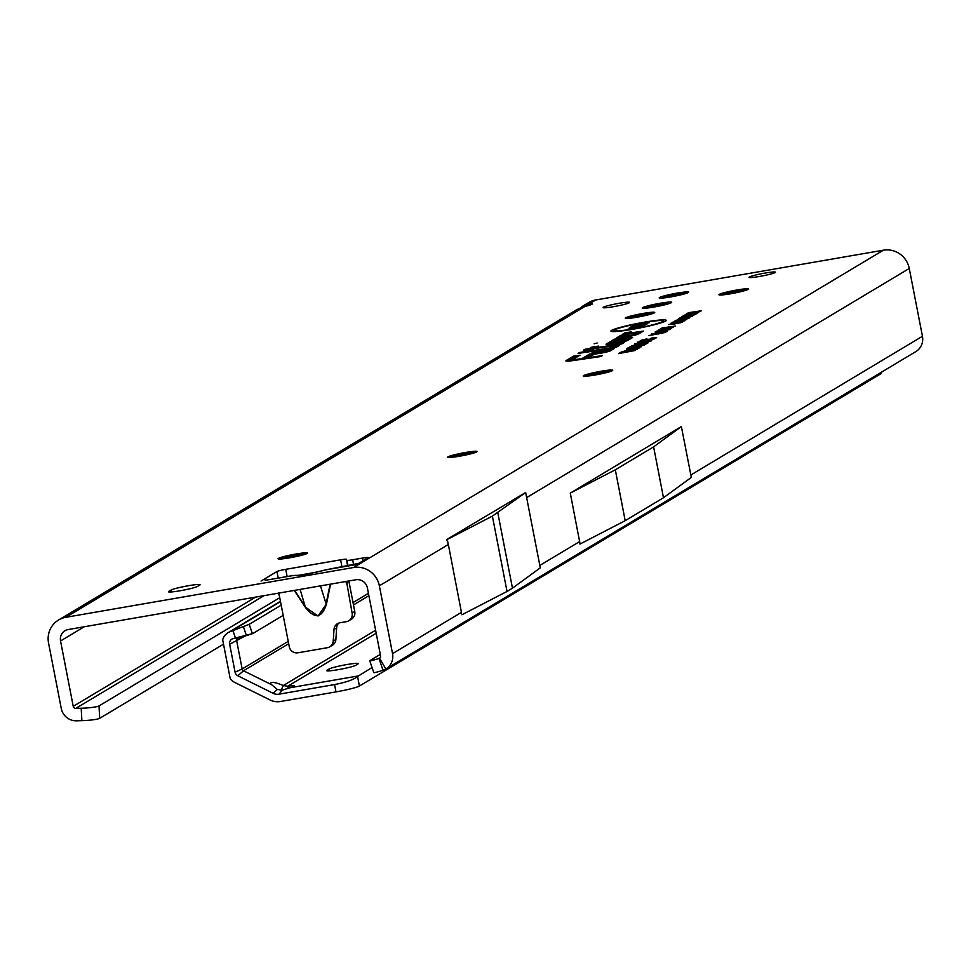 <?xml version="1.0" encoding="UTF-8"?>
<svg xmlns="http://www.w3.org/2000/svg" width="971" height="971" viewBox="0 0 971 971"><rect width="100%" height="100%" fill="white"/><g stroke="black" fill="none" stroke-linecap="round" stroke-linejoin="round"><path stroke-width="1.46" d="M294.614 590.356L305.768 607.361L317.99 616.039L326.511 603.913C322.032 618.163 315.029 619.377 305.489 607.543L294.262 590.417M291.992 575.682L296.835 575.56A12.999 11.361 -92 0 1 298.837 575.281L317.092 572.04A12.999 7.319 -104.4 0 0 316.425 572.283M279.976 559.053A15.002 1.299 169 0 1 296.191 555.242A15.002 1.299 169 0 1 305.816 554.028M449.537 457.499A15.002 1.299 169 0 1 465.764 453.7A15.002 1.299 169 0 1 475.389 452.474M585.197 376.263A15.002 1.299 169 0 1 601.413 372.463A15.002 1.299 169 0 1 611.038 371.238M720.858 295.026A15.002 1.299 169 0 1 737.074 291.215A15.002 1.299 169 0 1 746.699 290.001M644.137 308.305A15.002 1.299 169 0 1 660.365 304.493A15.002 1.299 169 0 1 669.99 303.28M661.105 298.146A15.002 1.299 169 0 1 677.321 294.334A15.002 1.299 169 0 1 686.946 293.121M627.181 318.452A15.002 1.299 169 0 1 643.409 314.653A15.002 1.299 169 0 1 653.034 313.427M594.143 343.795L597.153 343.018L594.143 343.795M647.718 322.7L649.453 322.238L647.718 322.7M633.274 328.902A24.967 2.16 -11 0 0 663.047 320.916A24.967 2.16 -11 0 0 643.858 322.566A24.967 2.16 -11 0 0 614.06 330.443A24.967 2.16 -11 0 0 633.274 328.902M632.594 329.303A28.183 2.44 -11 0 0 666.227 320.406A28.183 2.44 -11 0 0 644.538 322.154A28.183 2.44 -11 0 0 610.929 331.16A28.183 2.44 -11 0 0 632.594 329.303M613.806 345.494L621.27 343.236L613.405 345.373L592.917 348.371L595.563 346.793L586.338 349.536L590.671 348.905L587.977 350.519L592.48 348.638L613.806 345.494M613.259 345.834A7.999 0.692 -11 0 0 622.617 343.491L624.183 342.545L617.69 343.503L614.582 344.948L595.83 347.691L598.476 346.101L591.982 347.06L589.336 348.638L585.003 349.269L583.425 350.215L587.758 349.584L585.052 351.199L591.545 350.252L594.252 348.638L611.329 346.137A7.999 0.692 -11 0 0 613.259 345.834M612.883 347.436L581.01 352.728L608.477 348.686L614.801 347.108L616.451 346.125L614.643 346.392L612.883 347.436M607.931 349.026A7.999 0.692 -11 0 0 617.289 346.683L619.364 345.433L612.871 346.392L609.254 348.14L579.675 352.461L578.097 353.408L606.001 349.329A7.999 0.692 -11 0 0 607.931 349.026M606.001 351.563L590.732 354.415L607.919 351.235L611.111 349.317L595.417 351.611L608.878 349.839L606.001 351.563M601.037 353.141A7.999 0.692 -11 0 0 610.407 350.798L614.036 348.625L593.645 351.611L592.067 352.558L605.953 350.531L603.501 352L589.385 354.16L587.807 355.107L599.119 353.456A7.999 0.692 -11 0 0 601.037 353.141M180.036 590.781A15.002 1.299 169 0 1 168.481 591.74A15.002 1.299 169 0 1 168.82 591.363L170.945 590.089A15.002 1.299 169 0 1 186.808 586.011A15.002 1.299 169 0 1 200.062 584.736A15.002 1.299 169 0 1 199.71 585.112L197.599 586.387A15.002 1.299 169 0 1 180.036 590.781M765.136 273.057A13.509 1.165 169 0 1 775.526 272.196A13.509 1.165 169 0 1 759.407 276.48A13.509 1.165 169 0 1 749.017 277.342A13.509 1.165 169 0 1 765.136 273.057M619.231 303.268A13.509 1.165 169 0 1 629.621 302.394A13.509 1.165 169 0 1 613.514 306.69A13.509 1.165 169 0 1 603.112 307.552A13.509 1.165 169 0 1 619.231 303.268M295.949 554.016A15.002 1.299 169 0 1 307.504 553.057A15.002 1.299 169 0 1 289.589 557.827A15.002 1.299 169 0 1 278.046 558.786A15.002 1.299 169 0 1 295.949 554.016M465.522 452.474A15.002 1.299 169 0 1 477.077 451.515A15.002 1.299 169 0 1 459.162 456.285A15.002 1.299 169 0 1 447.619 457.244A15.002 1.299 169 0 1 465.522 452.474M601.183 371.238A15.002 1.299 169 0 1 612.725 370.279A15.002 1.299 169 0 1 594.822 375.049A15.002 1.299 169 0 1 583.268 376.008A15.002 1.299 169 0 1 601.183 371.238M643.166 313.427A15.002 1.299 169 0 1 654.721 312.468A15.002 1.299 169 0 1 636.806 317.238A15.002 1.299 169 0 1 625.263 318.197A15.002 1.299 169 0 1 643.166 313.427M660.122 303.268A15.002 1.299 169 0 1 671.677 302.309A15.002 1.299 169 0 1 653.762 307.079A15.002 1.299 169 0 1 642.219 308.038A15.002 1.299 169 0 1 660.122 303.268M736.831 290.001A15.002 1.299 169 0 1 748.386 289.042A15.002 1.299 169 0 1 730.471 293.8A15.002 1.299 169 0 1 718.928 294.759A15.002 1.299 169 0 1 736.831 290.001M677.078 293.121A15.002 1.299 169 0 1 688.633 292.162A15.002 1.299 169 0 1 670.718 296.92A15.002 1.299 169 0 1 659.175 297.879A15.002 1.299 169 0 1 677.078 293.121M81.188 708.247A15.002 1.772 -3.2 0 0 99.006 705.929L99.697 718.322A15.002 1.772 176.8 0 1 81.88 720.652L81.188 708.247L75.774 708.405A2.5 2.428 59.1 0 1 73.238 706.342L60.542 640.969A10.001 9.698 59.1 0 1 68.225 629.536L355.884 579.76A10.001 9.698 59.1 0 1 367.378 587.88L380.559 655.692A2.5 2.428 59.1 0 1 379.515 658.204L385.875 668.983L916.223 351.368A15.002 14.541 -120.9 0 0 922.45 336.282L909.269 268.469A22.503 21.811 -120.9 0 0 883.416 250.19L595.757 299.966A22.503 21.811 -120.9 0 0 588.462 302.673L583.025 305.926L589.64 303.632A15.002 1.299 169 0 1 592.395 303.85A15.002 1.299 169 0 1 584.906 306.46L576.956 309.567L58.563 620.008A22.503 21.811 59.1 0 1 65.846 617.301L353.505 567.525A22.503 21.811 59.1 0 1 379.358 585.804L392.539 653.617A15.002 14.541 59.1 0 1 386.312 668.703L383.011 670.281A15.002 0.801 161.2 0 1 373.786 672.624L369.769 660.814A15.002 0.801 161.2 0 1 370.121 660.486L380.304 654.393M296.835 575.56L306.278 574.383L327.203 569.601M317.857 571.919A12.999 7.319 -104.4 0 0 317.092 572.04L325.54 569.88A12.999 7.319 -104.4 0 1 326.292 569.759L343.164 566.833M276.043 578.449L291.701 575.742A12.999 11.361 88 0 1 293.715 575.463L298.837 575.281M278.823 592.917L289.273 646.71A7.501 7.27 59.1 0 0 297.891 652.803L327.348 647.706A7.501 7.27 59.1 0 0 333.235 641.066L334 629.426A7.501 7.27 -120.9 0 1 339.886 622.787L346.356 621.671A7.501 7.27 59.1 0 0 352.121 613.089L346.659 582.236M345.943 581.301L346.453 583.947L348.783 580.731M81.88 720.652L76.466 720.81A15.002 14.541 59.1 0 1 61.258 708.417L48.55 643.045A22.503 21.811 59.1 0 1 58.563 620.008M379.358 585.804L448.347 544.5L461.577 613.053M261.053 581.046L276.953 571.531A7.501 0.643 169 0 1 285.729 569.334L340.603 559.83A7.501 0.643 169 0 1 346.368 559.332L346.89 560.279A7.501 0.643 -11 0 0 352.655 559.782L362.474 558.082A7.501 0.643 169 0 1 368.24 557.609A7.501 0.643 169 0 1 368.07 557.791L358.736 563.374L325.54 569.88A12.999 7.319 -104.4 0 0 324.812 570.135M356.94 564.454L342.557 566.943L356.94 564.454L358.736 563.374M681.848 321.595L671.082 323.076L683.705 320.515L684.907 320.685L681.848 321.595M686.606 319.605L672.624 322.226L683.475 319.835L675.027 320.782L688.524 318.452L678.28 321.037L686.606 319.605M689.289 317.99L675.306 320.612L681.326 318.755L689.289 317.99M689.192 317.201L678.413 318.682L691.049 316.109L692.25 316.291L689.192 317.201M693.937 315.211L679.955 317.833L690.26 315.405L681.933 316.655L695.43 314.313L685.15 316.728L693.937 315.211M697.688 312.965L695.794 314.094L682.285 316.437L684.142 315.32L697.688 312.965M698.416 312.528L684.434 315.15L694.726 312.735L686.4 313.973L699.897 311.63L689.616 314.046L698.416 312.528M701.317 310.793L686.57 313.864L688.573 312.662L701.317 310.793M680.295 322.821L677.564 322.724L678.583 322.348L682.516 322.117L674.384 324.011L668.716 324.496L680.38 322.809M669.99 329.193L656.639 331.147L669.99 329.193M671.75 328.137L658.399 330.091L671.75 328.137M673.51 327.081L660.171 329.035L673.51 327.081M675.27 326.025L661.931 327.98L675.27 326.025M670.451 329.448L655.146 331.961L670.451 329.448M665.317 332.446L648.895 335.614L657.658 333.502L651.699 333.939L667.332 331.232L660.814 332.689L666.3 331.851L659.697 333.417L665.317 332.446M651.08 340.238L647.791 340.129L649.114 339.632L653.92 339.352L644.271 341.598L637.559 342.168L644.283 340.493L640.557 341.658L651.177 340.214M653.774 338.624L650.497 338.503L651.82 338.017L656.627 337.726L646.977 339.971L640.265 340.542L646.977 338.867L643.263 340.032L653.884 338.6M648.507 341.804L634.852 343.783L647.536 341.076L651.298 340.918L643.882 342.727L648.64 341.768M647.9 342.945L631.526 345.785L648.009 342.848M645.836 344.195L629.451 347.023L645.933 344.086M627.885 347.958L644.076 345.166L627.97 348.164M628.953 348.771L641.491 346.708L628.965 348.443M637.486 349.111L620.857 352.255L627.994 349.973L639.61 347.836L630.98 350.228L637.486 349.111M635.204 350.47L618.576 353.614L620.675 352.364L635.204 350.47M618.369 341.052L610.249 341.671L606.317 344.025A11.3 0.983 -11 0 0 606.062 344.329A11.3 0.983 -11 0 0 616.172 343.333A11.3 0.983 -11 0 0 627.982 340.275L632.631 337.495L619.267 339.449L620.833 338.272L614.34 339.219L611.961 340.639A7.999 0.692 -11 0 0 611.791 340.857A7.999 0.692 -11 0 0 616.015 340.639L624.559 339.389L621.088 341.464L613.126 342.921L618.369 341.052M629.074 334.643L620.955 335.262L617.022 337.617A11.3 0.983 -11 0 0 616.767 337.92A11.3 0.983 -11 0 0 626.865 336.925A11.3 0.983 -11 0 0 638.687 333.866L643.336 331.087L629.973 333.041L631.538 331.864L625.045 332.81L622.666 334.23A7.999 0.692 -11 0 0 622.484 334.449A7.999 0.692 -11 0 0 626.708 334.23L635.252 332.98L631.781 335.056L623.831 336.512L629.074 334.643M573.485 360.52L600.843 356.527L602.433 355.58L588.535 357.607L593.257 354.779L586.763 355.738L582.042 358.566L576.75 359.331A7.198 0.619 169 0 1 572.939 359.501A7.198 0.619 169 0 1 573.108 359.331L580.015 355.204L573.509 356.151L566.202 360.532A14.407 1.25 -11 0 0 565.887 360.921A14.407 1.25 -11 0 0 573.485 360.52M643.02 326.402L626.429 329.655L636.175 327.154L629.244 327.967L644.938 325.249L635.337 327.725L643.02 326.402M649.138 322.736L632.558 325.989L635.01 324.52L649.138 322.736M646.771 324.229L639.088 326.183L642.256 324.8L634.014 327.009L630.665 327.033L647.05 323.974M643.336 325.334L642.256 324.8M589.919 305.076L589.64 303.632L595.757 299.966M573.849 357.012L573.509 356.151M587.091 356.6L586.763 355.738M568.703 360.095A11.798 1.02 -11 0 0 568.423 360.375A11.798 1.02 -11 0 0 574.662 360.095L599.071 356.527L585.622 358.299L590.344 355.471L583.814 358.554L575.572 359.768A9.807 0.85 169 0 1 570.402 360.035A9.807 0.85 169 0 1 570.62 359.768L577.09 355.884L575.293 356.151L568.703 360.095M577.527 356.685L577.09 355.884M590.769 356.272L590.344 355.471M589.652 354.84L589.385 354.16M606.39 351.332L605.953 350.531M593.9 352.291L593.645 351.611M611.548 350.118L611.111 349.317M579.93 353.141L579.675 352.461M613.199 347.254L612.871 346.392M616.852 346.89L616.451 346.125M621.234 336.148L620.955 335.262M635.689 333.781L635.252 332.98M625.373 333.672L625.045 332.81M626.319 335.226L622.265 335.529L619.51 337.18A8.703 0.753 -11 0 0 619.316 337.386A8.703 0.753 -11 0 0 626.902 336.682A8.703 0.753 -11 0 0 636.199 334.291L640.411 331.766L628.795 333.466L626.999 333.563L628.625 332.543L626.817 332.81L625.033 333.927L638.178 332.3L634.281 334.631L621.282 337.034L623.273 335.748L626.319 335.226L626.659 335.869M623.673 336.998L623.273 335.748M629.099 333.429L628.625 332.543M640.848 332.568L640.411 331.766M610.541 342.557L610.249 341.671M624.984 340.19L624.559 339.389M614.667 340.081L614.34 339.219M615.626 341.634L611.56 341.938L608.805 343.588A8.703 0.753 -11 0 0 608.611 343.795A8.703 0.753 -11 0 0 616.197 343.091A8.703 0.753 -11 0 0 625.494 340.7L629.718 338.175L618.09 339.874L616.294 339.971L617.92 338.952L616.112 339.219L614.327 340.336L627.472 338.709L623.576 341.039L610.577 343.443L612.567 342.156L615.626 341.634L615.954 342.278M612.98 343.406L612.567 342.156M618.393 339.838L617.92 338.952M630.143 338.976L629.718 338.175M585.27 349.948L585.003 349.269M592.31 347.921L591.982 347.06M618.017 344.341L617.69 343.503M588.195 350.385L587.758 349.584M595.988 347.594L595.563 346.793M621.634 343.892L621.27 343.236M592.808 349.499L592.48 348.638M640.714 323.622L641.066 324.508M635.01 324.52L635.398 325.491M626.781 351.393L627.084 352.145M620.675 352.364L621.015 353.189M627.982 350.749L624.487 351.356L628.079 351.004M629.087 350.822L628.783 350.215L628.868 350.859M626.696 348.832L627.023 349.633M632.024 346.271L632.206 346.914M637.255 345.834L643.033 344.669L632.255 346.538L637.292 346.101M634.099 345.033L634.281 345.664L639.367 344.851M639.331 344.596L645.242 343.722M645.278 343.71L634.269 345.688M659.697 333.417L658.908 333.878M660.814 332.689L658.811 333.903M657.658 333.502L658.532 333.951M688.573 312.662L688.852 313.475M695.357 313.366L695.612 314.131M689.495 314.422L689.738 315.15M684.142 315.32L684.397 316.073M691.049 316.109L691.085 316.716M684.798 317.881L689.92 316.692L683.232 317.59L680.744 318.282L684.822 318.087M681.873 319.277L678.11 319.92L681.933 319.471M683.705 320.515L683.742 321.122M677.455 322.287L682.577 321.085L675.889 321.984L673.401 322.675L677.479 322.481M448.092 543.687L447.267 539.451L492.382 516.123L507.032 591.448L512.47 588.183L540.289 567.841L525.651 492.515L446.709 539.548L448.347 544.5M379.867 657.937L378.993 658.459L383.011 670.281M378.993 658.459A15.002 0.801 161.2 0 1 369.769 660.814M579.905 544.039L579.748 542.291L579.905 544.039M625.19 520.674L615.311 469.806L653.604 446.878L681.375 426.572L691.316 477.404L663.484 497.747L625.19 520.674L580.075 544.015M653.604 446.878L663.484 497.747M615.311 469.806L570.28 493.098L579.748 542.291M681.375 426.572L570.28 493.098M580.33 307.88L583.025 305.926M99.006 705.929L279.745 597.687M99.697 718.322L223.512 644.174M507.032 591.448L461.905 614.777M492.382 516.123L525.651 492.515M497.82 512.87L512.47 588.183M338.867 623.042A7.501 7.27 -120.9 0 0 336.646 627.836L335.881 639.488A7.501 7.27 59.1 0 1 332.422 645.217L329.776 646.807M348.832 580.974L354.767 611.499A7.501 7.27 59.1 0 1 351.429 619.182L348.783 620.772M278.058 593.22L279.332 595.551M265.799 580.1L264.998 578.68M300.112 589.409L305.489 607.543M338.211 669.662A15.002 1.299 169 0 1 326.669 670.621A15.002 1.299 169 0 1 327.009 670.245L329.133 668.983A15.002 1.299 169 0 1 344.984 664.892A15.002 1.299 169 0 1 358.238 663.63A15.002 1.299 169 0 1 357.898 664.006L355.774 665.269A15.002 1.299 169 0 1 338.211 669.662M372.063 667.55L357.559 676.471C354.039 679.566 346.38 682.261 334.57 684.567L279.041 694.168A10.013 9.698 -120.9 0 1 273.045 693.282L237.834 675.792A5.013 4.855 -120.9 0 1 235.091 672.175L229.654 644.246A5.013 4.855 -120.9 0 1 232.846 638.675L252.873 633.517L238.32 638.25A2.5 2.428 -120.9 0 0 236.718 641.03L242.155 668.97A2.5 2.428 -120.9 0 0 243.527 670.767L271.674 684.749A13.752 2.828 -155.3 0 1 270.8 682.904A13.752 2.828 -155.3 0 1 271.091 682.601A13.752 2.828 -155.3 0 1 283.265 685.55L281.056 690.332M271.674 684.749L277.342 689.483L282.258 690.15L290.038 687.747L357.935 675.998M334.57 684.567L336.002 691.898L280.473 701.499A17.502 16.968 -120.9 0 1 269.974 699.933L234.764 682.455A12.502 12.113 -120.9 0 1 230.224 678.656L222.675 639.816A12.502 12.113 -120.9 0 1 230.43 631.587L280.51 601.607M880.636 372.694L880.843 373.774L359.416 686.036A20.003 1.736 -11 0 1 336.002 691.898M288.144 688.463L287.707 686.242A13.752 1.189 169 0 1 294.504 685.963A13.752 1.189 169 0 1 290.038 687.747M252.339 633.565L249.207 624.329L230.43 631.587M283.18 615.359L252.873 633.517M281.202 605.164L249.207 624.329M880.843 373.774A20.003 1.736 -11 0 0 881.304 373.277L881.134 372.391M375.607 630.24L283.265 685.55L287.707 686.242L376.19 633.25M75.774 708.405L264.076 595.648M255.664 597.104L73.238 706.342M330.565 584.141L326.511 603.913M584.906 306.46L65.846 617.301M60.542 640.969L84.283 626.756M392.539 653.617L461.528 612.313M353.505 567.525L883.416 250.19M170.945 590.089L171.309 591.946M362.474 558.082L362.996 560.825M352.655 559.782L353.65 564.891M346.89 560.279L347.982 565.935M346.368 559.332L347.667 565.984M340.603 559.83L341.998 566.979M285.729 569.334L287.125 576.471M276.953 571.531L278.216 578.012M526.585 497.638L909.269 268.469M690.782 475.013L922.45 336.282M539.767 565.462L579.699 541.551M335.881 639.488L333.235 641.066M336.646 627.836L334 629.426M354.767 611.499L352.121 613.089M330.128 584.214L326.098 603.841L320.454 585.889M368.434 593.342L353.031 602.566M288.241 641.37L242.155 668.97L235.091 672.175M229.654 644.246L244.995 636.078M237.834 675.792L243.527 670.767L288.69 643.724M353.493 604.921L368.895 595.696M357.559 676.471L359.416 686.036M246.161 634.803L243.478 626.914M235.395 637.85L232.991 630.762M329.133 668.983L329.485 670.84M279.041 694.168L282.258 690.15M232.846 638.675L238.32 638.25M273.045 693.282L277.342 689.483M663.047 320.916L663.569 321.971M293.715 575.463L265.144 580.342M568.423 360.375L568.375 361.103M619.316 337.386L619.267 338.029M608.611 343.795L608.562 344.438M614.06 330.443L613.975 331.609M280.449 601.292L228.027 632.691"/></g></svg>
